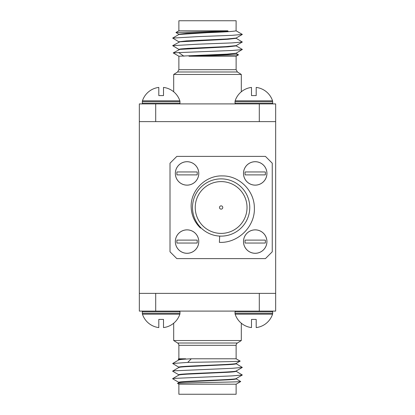 <?xml version="1.0" encoding="UTF-8"?>
<svg xmlns="http://www.w3.org/2000/svg" width="415" height="415" viewBox="0 0 415 415"><rect width="100%" height="100%" fill="white"/><g stroke="black" fill="none" stroke-linecap="round" stroke-linejoin="round"><path stroke-width="0.62" d="M259.297 121.621L259.297 103.9L275.659 103.9L275.659 121.621L139.341 121.621L139.341 293.379L275.659 293.379L275.659 311.1L139.341 311.1L139.341 293.379M275.659 121.621L275.659 293.379M236.125 384.186L236.125 394.25L178.875 394.25L178.875 384.186L236.125 384.186L240.721 381.535C242.095 382.142 175.011 382.77 177.558 383.429L178.948 382.578M178.875 384.186L177.558 383.429M178.875 358.783L185.676 358.783L178.154 359.198L178.875 358.783L178.875 345.316A2.729 2.729 0 0 0 177.604 343.013L173.693 340.544L241.307 340.544L241.307 323.218A19.687 19.687 0 0 0 251.495 327.585A19.687 19.687 0 0 1 235.118 314.103L272.577 314.103A1.665 1.665 0 0 0 272.66 313.595L272.66 311.93A0.83 0.83 0 0 0 271.825 311.1A0.83 0.83 0 0 1 272.66 311.93L235.035 311.93A0.83 0.83 0 0 1 235.865 311.1M236.125 358.783L240.124 361.092C242.116 361.553 208.797 361.989 187.73 362.404L191.274 358.783L236.125 358.783L236.125 345.316A2.729 2.729 0 0 1 237.396 343.013L241.307 340.544M178.953 359.706L178.154 359.198M173.693 340.544L173.693 323.218A19.687 19.687 0 0 1 163.505 327.585A19.687 19.687 0 0 0 179.882 314.103A1.665 1.665 0 0 0 179.965 313.595L179.965 311.93A0.83 0.83 0 0 0 179.135 311.1M178.875 359.904L178.875 359.613L185.676 358.783M178.875 359.95C179.43 359.551 183.565 359.162 191.274 358.783M178.875 382.666C178.943 382.381 181.687 382.075 187.118 381.738L227.482 379.855C233.028 379.559 235.907 379.232 236.125 378.879L236.125 378.594M178.875 382.625L178.875 382.334C176.935 381.1 237.728 379.839 236.125 378.547M178.875 375.093C178.268 374.885 181.163 374.569 187.544 374.143L226.201 372.348C231.99 372.089 235.3 371.741 236.125 371.306L236.125 371.02M178.875 375.051L178.875 374.761C176.935 373.526 237.728 372.265 236.125 370.974M178.875 367.519C179.726 367.13 180.738 367.042 186.449 366.637L227.923 364.681C233.5 364.354 236.234 364.038 236.125 363.737L236.125 363.447M178.875 367.477L178.875 367.187C176.935 365.957 237.728 364.692 236.125 363.4M178.953 382.428L172.671 378.791L173.792 378.407L232.177 375.886L242.329 375.004L236.052 371.223M178.953 374.854L172.671 371.218L173.792 370.839L232.177 368.313L242.329 367.431L236.052 363.649M178.953 367.28L172.666 363.499L187.73 362.404M236.052 378.791L240.721 381.535M236.047 363.493L240.124 361.092M155.703 293.379L155.703 311.1M259.297 311.1L259.297 293.379M228.089 31.094L227.742 30.814L178.875 30.814L175.934 32.51L228.089 31.094L227.742 31.374L186.968 33.288L178.875 34.206L178.875 34.492M178.953 34.295L175.934 32.51M238.506 54.842L236.125 56.217L188.975 56.217L238.506 54.842L236.052 53.385M173.693 74.456L177.604 71.987L237.396 71.987L241.307 74.456L173.693 74.456L173.693 91.782A19.687 19.687 0 0 0 163.505 87.415A19.687 19.687 0 0 1 179.882 100.897L142.423 100.897A1.665 1.665 0 0 0 142.34 101.405L142.34 103.07A0.83 0.83 0 0 0 143.175 103.9A0.83 0.83 0 0 1 142.34 103.07L179.965 103.07A0.83 0.83 0 0 1 179.135 103.9A0.83 0.83 0 0 0 179.965 103.07L179.965 101.405L142.34 101.405M236.052 45.811L242.334 49.442L236.047 53.229L227 54.132L178.875 56.217L178.875 69.684L236.125 69.684L237.396 71.987M236.125 53.182L236.125 53.468L227.742 54.427L188.975 56.217M178.875 30.814L178.875 20.75L236.125 20.75L236.088 30.814C233.795 31.426 224.266 32.048 207.5 32.666L178.948 34.45L172.666 38.087L178.953 41.868M236.088 30.814L242.355 34.429L236.047 38.081L226.938 38.994L186.428 40.893L178.875 41.78L178.875 42.065M236.125 38.035L236.125 38.325L227.742 39.28L179.851 41.806L172.666 45.66L178.953 49.442M236.073 45.64L225.802 46.625L187.886 48.379L180.686 48.939L178.875 49.349L178.875 49.639M236.125 45.609L236.125 45.894L227.742 46.854L179.851 49.38L173.216 52.913L178.875 56.217M183.918 56.217L178.746 52.596L173.216 52.913M242.329 34.445L232.177 35.327L198.469 36.593L172.666 38.087M236.052 38.237L242.329 42.019L232.177 42.901L198.469 44.161L172.666 45.66M242.329 49.593L232.177 50.474L178.746 52.596M242.355 34.429L236.125 30.814M139.341 121.621L139.341 103.9L259.297 103.9M155.703 103.9L155.703 121.621M219.696 236.088L219.379 242.355C238.174 243.33 255.401 226.325 254.354 207.5C254.213 190.687 239.336 175.638 222.409 175.919C205.56 175.265 190.195 190.573 191.185 207.5C191.585 215.582 194.702 222.445 200.544 228.089L200.891 227.742M219.494 207.5A1.634 1.634 0 0 0 221.133 209.134A1.634 1.634 0 0 0 222.767 207.5A1.634 1.634 0 0 0 221.133 205.866A1.634 1.634 0 0 0 219.494 207.5M195.232 207.5A25.901 25.901 0 0 0 221.133 233.401A25.901 25.901 0 0 0 247.029 207.5A25.901 25.901 0 0 0 221.133 181.599A25.901 25.901 0 0 0 195.232 207.5M249.757 207.5A28.625 28.625 0 0 0 221.133 178.875A28.625 28.625 0 0 0 192.503 207.5A28.625 28.625 0 0 0 221.133 236.125A28.625 28.625 0 0 0 249.757 207.5M170.015 163.199L170.015 251.801L176.832 258.618L265.434 258.618L272.25 251.801L272.25 163.199L265.434 156.382L176.832 156.382L170.015 163.199M187.051 185.121A11.698 11.698 0 0 1 175.353 173.423A11.698 11.698 0 0 1 187.051 161.726A11.698 11.698 0 0 1 198.754 173.423A11.698 11.698 0 0 1 187.051 185.121M175.332 173.423A11.724 11.724 0 0 1 187.051 161.7A11.724 11.724 0 0 1 198.775 173.423A11.724 11.724 0 0 1 187.051 185.147A11.724 11.724 0 0 1 175.332 173.423M176.956 171.955L197.151 171.955A10.204 10.204 0 0 1 197.151 174.886L176.956 174.886A10.204 10.204 0 0 1 176.956 171.955M235.118 100.897A19.687 19.687 0 0 1 251.495 87.415L251.495 95.585L256.2 95.585L256.2 87.415A19.687 19.687 0 0 1 272.577 100.897L235.118 100.897A1.665 1.665 0 0 0 235.035 101.405L235.035 103.07A0.83 0.83 0 0 0 235.865 103.9A0.83 0.83 0 0 1 235.035 103.07L272.66 103.07A0.83 0.83 0 0 1 271.825 103.9M272.577 100.897A1.665 1.665 0 0 1 272.66 101.405L235.035 101.405M251.495 95.585L256.2 95.585M142.423 100.897A19.687 19.687 0 0 1 158.8 87.415L158.8 95.585L163.505 95.585L163.505 87.415M179.882 100.897A1.665 1.665 0 0 1 179.965 101.405M158.8 95.585L163.505 95.585M163.505 327.585L163.505 319.415L158.8 319.415L158.8 327.585A19.687 19.687 0 0 1 142.423 314.103L179.882 314.103M142.423 314.103A1.665 1.665 0 0 1 142.34 313.595L179.965 313.595M142.34 313.595L142.34 311.93A0.83 0.83 0 0 1 143.175 311.1M163.505 319.415L158.8 319.415M256.2 327.585A19.687 19.687 0 0 0 272.577 314.103A19.687 19.687 0 0 1 256.2 327.585L256.2 319.415L251.495 319.415L251.495 327.585M235.118 314.103A1.665 1.665 0 0 1 235.035 313.595L272.66 313.595M256.2 319.415L251.495 319.415M187.051 253.275A11.698 11.698 0 0 1 175.353 241.577A11.698 11.698 0 0 1 187.051 229.879A11.698 11.698 0 0 1 198.754 241.577A11.698 11.698 0 0 1 187.051 253.275M175.332 241.577A11.724 11.724 0 0 1 187.051 229.853A11.724 11.724 0 0 1 198.775 241.577A11.724 11.724 0 0 1 187.051 253.3A11.724 11.724 0 0 1 175.332 241.577M176.956 240.114L197.151 240.114A10.204 10.204 0 0 1 197.151 243.045L176.956 243.045A10.204 10.204 0 0 1 176.956 240.114M255.209 185.121A11.698 11.698 0 0 1 243.512 173.423A11.698 11.698 0 0 1 255.209 161.726A11.698 11.698 0 0 1 266.907 173.423A11.698 11.698 0 0 1 255.209 185.121M243.486 173.423A11.724 11.724 0 0 1 255.209 161.7A11.724 11.724 0 0 1 266.933 173.423A11.724 11.724 0 0 1 255.209 185.147A11.724 11.724 0 0 1 243.486 173.423M245.115 171.955L265.304 171.955A10.204 10.204 0 0 1 265.304 174.886L245.115 174.886A10.204 10.204 0 0 1 245.115 171.955M255.209 253.275A11.698 11.698 0 0 1 243.512 241.577A11.698 11.698 0 0 1 255.209 229.879A11.698 11.698 0 0 1 266.907 241.577A11.698 11.698 0 0 1 255.209 253.275M243.486 241.577A11.724 11.724 0 0 1 255.209 229.853A11.724 11.724 0 0 1 266.933 241.577A11.724 11.724 0 0 1 255.209 253.3A11.724 11.724 0 0 1 243.486 241.577M245.115 240.114L265.304 240.114A10.204 10.204 0 0 1 265.304 243.045L245.115 243.045A10.204 10.204 0 0 1 245.115 240.114M177.604 343.013L237.396 343.013M236.125 345.316L178.875 345.316M187.051 161.7A11.724 11.724 0 0 1 198.775 173.423A11.724 11.724 0 0 1 187.051 185.147M142.34 311.93L179.965 311.93M187.051 229.853A11.724 11.724 0 0 1 198.775 241.577A11.724 11.724 0 0 1 187.051 253.3M255.209 161.7A11.724 11.724 0 0 1 266.933 173.423A11.724 11.724 0 0 1 255.209 185.147M255.209 229.853A11.724 11.724 0 0 1 266.933 241.577A11.724 11.724 0 0 1 255.209 253.3M178.943 375.01L172.666 378.641M178.948 367.436L172.666 371.067M178.948 359.862L172.666 363.499M242.329 375.004L236.047 378.641M242.329 367.431L236.047 371.067M236.047 45.655L242.329 42.019M236.125 56.217L236.125 69.684M241.307 74.456L241.307 91.782M177.604 71.987L178.875 69.684M272.66 101.405L272.66 103.07M235.035 313.595L235.035 311.93"/></g></svg>
